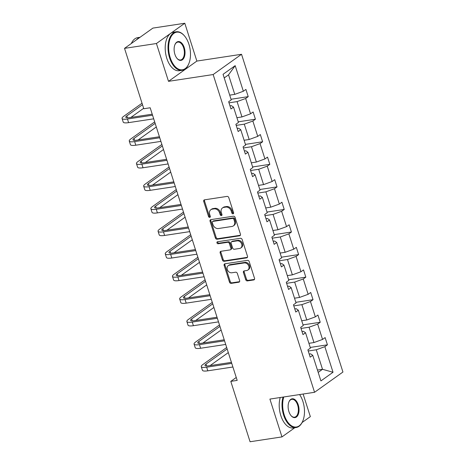 <?xml version="1.0" encoding="UTF-8"?>
<svg xmlns="http://www.w3.org/2000/svg" width="465" height="465" viewBox="0 0 465 465"><rect width="100%" height="100%" fill="white"/><g stroke="black" fill="none" stroke-linecap="round" stroke-linejoin="round"><path stroke-width="0.7" d="M233.035 213.842A1.07 0.854 -125.5 0 0 233.593 212.714L228.78 197.631A1.529 1.221 -125.5 0 0 227.071 196.404L204.53 199.834A1.529 1.221 -125.5 0 0 204.094 200.008A1.529 1.221 -125.5 0 0 203.728 201.444L208.541 216.527A1.07 0.854 -125.5 0 0 210.296 216.26L209.674 214.307A4.894 3.9 -125.5 0 1 210.837 209.715A4.894 3.9 -125.5 0 1 212.232 209.151L214.109 208.866A4.894 3.9 -125.5 0 1 219.567 212.801L220.189 214.754A1.07 0.854 -125.5 0 0 221.945 214.487L221.323 212.534A4.894 3.9 -125.5 0 1 222.485 207.942A4.894 3.9 -125.5 0 1 223.88 207.384L225.757 207.099A4.894 3.9 -125.5 0 1 231.215 211.029L231.837 212.982A1.07 0.854 -125.5 0 0 233.035 213.842M245.706 279.68A1.529 1.221 -125.5 0 0 247.409 280.906L253.733 279.947A1.529 1.221 -125.5 0 0 254.169 279.773A1.529 1.221 -125.5 0 0 254.535 278.337L249.188 261.586A1.529 1.221 -125.5 0 0 247.485 260.359L224.938 263.783A1.529 1.221 -125.5 0 0 224.502 263.957A1.529 1.221 -125.5 0 0 224.136 265.393L229.483 282.145A1.529 1.221 -125.5 0 0 231.192 283.377L238.83 282.214A1.529 1.221 -125.5 0 0 239.266 282.04A1.529 1.221 -125.5 0 0 239.632 280.604L237.342 273.437A1.529 1.221 -125.5 0 0 235.639 272.205L231.849 272.781A4.092 3.261 -125.5 0 1 227.577 270.206A4.092 3.261 -125.5 0 1 228.257 265.655A4.092 3.261 -125.5 0 1 229.425 265.184L244.265 262.928A4.092 3.261 -125.5 0 1 248.537 265.503A4.092 3.261 -125.5 0 1 247.857 270.06A4.092 3.261 -125.5 0 1 246.688 270.525L244.218 270.903A1.529 1.221 -125.5 0 0 243.782 271.078A1.529 1.221 -125.5 0 0 243.416 272.513L245.706 279.68L246.473 279.134A1.529 1.221 -125.5 0 0 248.176 280.36L254.489 279.401M269.903 399.08L281.97 436.902L250.071 441.75L230.797 381.37L237.179 380.399L150.178 107.775L143.795 108.746L124.527 48.366L156.426 43.518L168.499 81.334L213.156 74.545L314.561 392.291L269.903 399.08M239.644 235.796A1.529 1.221 -125.5 0 0 240.08 235.621A1.529 1.221 -125.5 0 0 240.446 234.186L235.098 217.434A1.529 1.221 -125.5 0 0 233.395 216.208L210.848 219.637A1.529 1.221 -125.5 0 0 210.413 219.811A1.529 1.221 -125.5 0 0 210.046 221.247L215.394 237.999A1.529 1.221 -125.5 0 0 217.103 239.225L239.644 235.796L240.388 235.267M242.143 239.51L247.49 256.262A1.529 1.221 -125.5 0 1 247.124 257.697A1.529 1.221 -125.5 0 1 246.688 257.872L224.147 261.301A1.529 1.221 -125.5 0 1 222.439 260.069L220.154 252.902A1.529 1.221 -125.5 0 1 220.515 251.466A1.529 1.221 -125.5 0 1 220.951 251.292L230.094 249.903A1.529 1.221 -125.5 0 0 230.53 249.728A1.529 1.221 -125.5 0 0 230.896 248.293L229.379 243.538A1.529 1.221 -125.5 0 0 227.67 242.306L218.149 243.753A1.07 0.854 -125.5 0 1 217.515 241.765L240.44 238.283A1.529 1.221 -125.5 0 1 242.143 239.51M281.97 436.902L294.822 427.724M302.105 422.516L310.341 416.634L303.128 394.029M168.499 81.334L196.869 61.072L184.797 23.25L156.426 43.518M184.797 23.25L152.898 28.098L124.527 48.366M309.184 354.051L310.608 353.83L312.747 355.318L310.178 357.155L307.871 349.924L310.434 348.087L305.546 332.754L302.977 334.591L300.669 327.36L303.238 325.523L298.344 310.196L295.775 312.032L293.467 304.796L296.036 302.965L291.142 287.632L288.573 289.468L286.266 282.238L288.835 280.401L283.941 265.073L281.372 266.904L279.064 259.673L281.633 257.843L276.745 242.509L274.176 244.346L271.868 237.115L274.437 235.278L269.543 219.951L266.974 221.782L264.666 214.551L267.236 212.714L262.341 197.387L259.772 199.223L257.465 191.993L260.034 190.156L255.14 174.823L252.571 176.659L250.263 169.429L252.832 167.592L247.944 152.264L245.375 154.095L243.067 146.864L245.636 145.034L240.742 129.7L238.173 131.537L235.865 124.306L238.435 122.469L233.54 107.142L230.971 108.973L228.664 101.742L231.233 99.911L223.061 74.307L235.18 65.652L243.346 91.256L245.915 89.42L248.223 96.65L245.654 98.487L250.548 113.815L253.117 111.978L255.425 119.214L252.855 121.045L257.75 136.379L260.319 134.542L262.626 141.773L260.057 143.609L264.951 158.937L267.52 157.106L269.828 164.337L267.259 166.168L272.147 181.501L274.716 179.664L277.024 186.895L274.46 188.732L279.349 204.065L281.918 202.229L284.225 209.459L281.656 211.296L286.55 226.624L289.12 224.787L291.427 232.023L288.858 233.854L293.752 249.188L296.321 247.351L298.629 254.582L296.06 256.418L300.954 271.746L303.523 269.915L305.831 277.146L303.261 278.977L308.15 294.31L310.719 292.473L313.026 299.704L310.457 301.541L315.351 316.868L317.921 315.038L320.228 322.268L317.659 324.105L322.553 339.433L325.122 337.596L327.43 344.827L324.861 346.663L333.027 372.262L320.914 380.916L312.747 355.318M213.156 74.545L241.533 54.283L342.938 372.023L314.561 392.291M301.012 328.441L309.08 327.215L313.974 342.548L308.917 343.315M313.974 342.548L322.553 339.433M309.08 327.215L317.659 324.105M301.983 331.487L303.407 331.272L305.546 332.754M293.81 305.883L301.878 304.656L306.772 319.984L301.715 320.757M306.772 319.984L315.351 316.868M301.878 304.656L310.457 301.541M294.787 308.923L296.205 308.708L298.344 310.196M286.614 283.319L294.676 282.092L299.57 297.426L294.514 298.193M299.57 297.426L308.15 294.31M294.676 282.092L303.261 278.977M287.585 286.364L289.003 286.149L291.142 287.632M279.413 260.76L287.48 259.534L292.369 274.862L287.312 275.635M292.369 274.862L300.954 271.746M287.48 259.534L296.06 256.418M280.383 263.8L281.802 263.585L283.941 265.073M272.211 238.196L280.279 236.97L285.173 252.303L280.11 253.07M285.173 252.303L293.752 249.188M280.279 236.97L288.858 233.854M273.182 241.242L274.606 241.021L276.745 242.509M265.009 215.638L273.077 214.412L277.971 229.739L272.914 230.506M277.971 229.739L286.55 226.624M273.077 214.412L281.656 211.296M265.98 218.678L267.404 218.463L269.543 219.951M257.813 193.074L265.875 191.847L270.769 207.175L265.713 207.948M270.769 207.175L279.349 204.065M265.875 191.847L274.46 188.732M258.784 196.114L260.202 195.899L262.341 197.387M250.612 170.51L258.68 169.283L263.568 184.617L258.511 185.384M263.568 184.617L272.147 181.501M258.68 169.283L267.259 166.168M251.582 173.555L253.001 173.34L255.14 174.823M243.41 147.951L251.478 146.725L256.372 162.053L251.309 162.826M256.372 162.053L264.951 158.937M251.478 146.725L260.057 143.609M244.381 150.991L245.805 150.776L247.944 152.264M236.208 125.387L244.276 124.161L249.17 139.494L244.113 140.261M249.17 139.494L257.75 136.379M244.276 124.161L252.855 121.045M237.179 128.433L238.603 128.218L240.742 129.7M229.013 102.829L237.074 101.603L241.969 116.93L236.912 117.697M241.969 116.93L250.548 113.815M237.074 101.603L245.654 98.487M229.983 105.869L231.401 105.654L233.54 107.142M235.18 65.652L228.536 74.842L234.767 94.372L229.71 95.139M234.767 94.372L243.346 91.256M196.869 61.072L241.533 54.283M236.249 377.475L230.797 381.37M318.194 372.389L322.512 369.303L316.281 349.779L308.214 351.005M317.456 370.07L322.512 369.303L333.027 372.262M228.536 74.842L224.217 77.928M316.281 349.779L324.861 346.663M231.029 99.266L248.223 96.65M238.225 121.824L255.425 119.214M245.427 144.388L262.626 141.773M252.629 166.952L269.828 164.337M259.83 189.511L277.024 186.895M267.026 212.075L284.225 209.459M274.228 234.633L291.427 232.023M281.43 257.197L298.629 254.582M288.631 279.756L305.831 277.146M295.833 302.32L313.026 299.704M303.029 324.884L320.228 322.268M310.231 347.442L327.43 344.827M233.616 213.301A1.07 0.854 -125.5 0 1 232.605 212.435L231.983 210.482A4.894 3.9 -125.5 0 0 226.525 206.547L225.757 207.099M222.485 207.942L223.252 207.396A4.894 3.9 -125.5 0 1 224.647 206.838L226.525 206.547M210.837 209.715L211.604 209.163A4.894 3.9 -125.5 0 1 212.999 208.605L214.877 208.32A4.894 3.9 -125.5 0 1 220.334 212.255L220.956 214.208A1.07 0.854 -125.5 0 0 221.968 215.074M204.542 199.828A1.529 1.221 -125.5 0 0 204.495 200.892L209.308 215.975A1.07 0.854 -125.5 0 0 210.32 216.841M210.866 219.631A1.529 1.221 -125.5 0 0 210.814 220.695L216.161 237.446A1.529 1.221 -125.5 0 0 217.864 238.679L240.393 235.255M233.843 219.265A1.07 0.854 -125.5 0 0 232.651 218.405L212.86 221.416A1.07 0.854 -125.5 0 0 212.302 222.537L212.958 224.601A4.894 3.9 -125.5 0 0 218.416 228.53L231.942 226.472A4.894 3.9 -125.5 0 0 233.337 225.914A4.894 3.9 -125.5 0 0 234.5 221.323L233.843 219.265L234.61 218.719A1.07 0.854 -125.5 0 0 233.418 217.858L232.651 218.405M212.557 221.538L213.319 220.985A1.07 0.854 -125.5 0 1 213.627 220.863L233.418 217.858M233.337 225.914L234.104 225.368A4.894 3.9 -125.5 0 0 235.267 220.776L234.5 221.323M234.61 218.719L235.267 220.776M247.438 257.325L224.909 260.755L224.147 261.301M220.968 251.292A1.529 1.221 -125.5 0 0 220.916 252.356L223.206 259.522A1.529 1.221 -125.5 0 0 224.909 260.755M230.53 249.728L231.297 249.182A1.529 1.221 -125.5 0 0 231.663 247.746L230.14 242.986A1.529 1.221 -125.5 0 0 228.437 241.759L218.916 243.207L218.149 243.753M217.707 241.736A1.07 0.854 -125.5 0 0 218.916 243.207M239.58 248.461A4.092 3.261 -125.5 0 0 240.748 247.99A4.092 3.261 -125.5 0 0 241.428 243.439A4.092 3.261 -125.5 0 0 237.156 240.864L231.93 241.661A1.529 1.221 -125.5 0 0 231.494 241.835A1.529 1.221 -125.5 0 0 231.128 243.271L232.645 248.025A1.529 1.221 -125.5 0 0 234.354 249.257L239.58 248.461M240.748 247.99L241.515 247.444A4.092 3.261 -125.5 0 0 242.195 242.893A4.092 3.261 -125.5 0 0 237.923 240.318L237.156 240.864M231.494 241.835L232.262 241.289A1.529 1.221 -125.5 0 1 232.698 241.114L237.923 240.318M244.235 270.897A1.529 1.221 -125.5 0 0 244.183 271.961L246.473 279.134M247.857 270.06L248.624 269.508A4.092 3.261 -125.5 0 0 249.304 264.957A4.092 3.261 -125.5 0 0 245.032 262.382L244.265 262.928M228.257 265.655L229.024 265.108A4.092 3.261 -125.5 0 1 230.192 264.637L245.032 262.382M224.955 263.783A1.529 1.221 -125.5 0 0 224.903 264.847L230.251 281.598A1.529 1.221 -125.5 0 0 231.959 282.825L239.58 281.668M142.034 103.224L123.632 116.372A11.689 2.645 -17.7 0 0 122.063 118.47A11.689 2.645 -17.7 0 0 127.451 119.023L152.549 115.21M122.063 118.47L123.219 122.086A11.689 2.645 -17.7 0 0 128.602 122.638L153.7 118.825M152.218 114.181L129.369 117.657A7.795 1.767 162.3 0 1 125.777 117.285A7.795 1.767 162.3 0 1 126.823 115.884L142.499 104.689M130.886 117.424L143.656 108.304M188.93 44.297A19.013 10.66 81.4 0 0 184.605 36.055A19.013 10.66 81.4 0 0 171.614 35.811A19.013 10.66 81.4 0 0 170.219 57.66A19.013 10.66 81.4 0 0 188.807 63.728A19.013 10.66 81.4 0 0 188.93 44.297M188.732 63.914A19.484 10.922 -98.6 0 1 188.656 64.1A19.484 10.922 -98.6 0 1 182.117 70.296A19.484 10.922 -98.6 0 1 169.603 57.881A19.484 10.922 -98.6 0 1 176.258 31.771A19.484 10.922 -98.6 0 1 184.343 35.747A19.484 10.922 -98.6 0 1 184.471 35.904M184.25 47.633A9.509 5.33 -98.6 0 1 183.553 58.561A9.509 5.33 -98.6 0 1 177.055 58.439A9.509 5.33 -98.6 0 1 174.892 54.318A9.509 5.33 -98.6 0 1 174.95 44.599A9.509 5.33 -98.6 0 1 184.25 47.633M176.927 58.276A9.038 5.069 81.4 0 0 180.548 59.973A9.038 5.069 81.4 0 0 183.634 47.86A9.038 5.069 81.4 0 0 177.828 42.1A9.038 5.069 81.4 0 0 174.875 44.791M131.328 43.507A19.484 10.922 -98.6 0 1 137.727 37.63L140.046 37.276M136.448 39.851A19.484 10.922 -98.6 0 1 139.884 37.398M182.117 70.296L179.31 70.721A19.484 10.922 -98.6 0 1 166.796 58.311A19.484 10.922 -98.6 0 1 173.457 32.201L176.258 31.771M283.784 396.971A19.013 10.66 81.4 0 0 284.225 414.885A19.013 10.66 81.4 0 0 302.814 420.959A19.013 10.66 81.4 0 0 302.93 401.522A19.013 10.66 81.4 0 0 299.594 394.57M302.738 421.139A19.484 10.922 -98.6 0 1 302.657 421.331A19.484 10.922 -98.6 0 1 296.124 427.521A19.484 10.922 -98.6 0 1 283.609 415.111A19.484 10.922 -98.6 0 1 283.057 397.081M298.257 404.864A9.509 5.33 -98.6 0 1 297.559 415.786A9.509 5.33 -98.6 0 1 291.061 415.664A9.509 5.33 -98.6 0 1 288.899 411.542A9.509 5.33 -98.6 0 1 288.957 401.83A9.509 5.33 -98.6 0 1 298.257 404.864M290.933 415.507A9.038 5.069 81.4 0 0 294.554 417.198A9.038 5.069 81.4 0 0 297.641 405.085A9.038 5.069 81.4 0 0 291.834 399.325A9.038 5.069 81.4 0 0 288.881 402.016M296.124 427.521L293.316 427.951A19.484 10.922 -98.6 0 1 280.802 415.536A19.484 10.922 -98.6 0 1 280.25 397.505M154.682 121.894L130.834 138.93A11.689 2.645 -17.7 0 0 129.264 141.035A11.689 2.645 -17.7 0 0 134.652 141.587L159.745 137.774M129.264 141.035L130.421 144.65A11.689 2.645 -17.7 0 0 135.803 145.202L160.902 141.389M159.419 136.745L136.571 140.215A7.795 1.767 162.3 0 1 132.978 139.849A7.795 1.767 162.3 0 1 134.019 138.448L155.147 123.359M138.082 139.988L156.304 126.974M161.884 144.458L138.029 161.494A11.689 2.645 -17.7 0 0 136.466 163.593A11.689 2.645 -17.7 0 0 141.848 164.151L166.947 160.332M136.466 163.593L137.623 167.208A11.689 2.645 -17.7 0 0 143.005 167.766L168.103 163.947M166.621 159.303L143.766 162.779A7.795 1.767 162.3 0 1 140.18 162.407A7.795 1.767 162.3 0 1 141.221 161.012L162.349 145.917M145.283 162.547L163.5 149.532M169.08 167.022L145.231 184.059A11.689 2.645 -17.7 0 0 143.668 186.157A11.689 2.645 -17.7 0 0 149.05 186.709L174.148 182.896M143.668 186.157L144.818 189.772A11.689 2.645 -17.7 0 0 150.207 190.325L175.305 186.512M173.823 181.867L150.968 185.337A7.795 1.767 162.3 0 1 147.376 184.971A7.795 1.767 162.3 0 1 148.422 183.57L169.551 168.481M152.485 185.111L170.702 172.096M176.281 189.581L152.433 206.617A11.689 2.645 -17.7 0 0 150.869 208.715A11.689 2.645 -17.7 0 0 156.252 209.273L181.35 205.454M150.869 208.715L152.02 212.331A11.689 2.645 -17.7 0 0 157.408 212.889L182.501 209.07M181.019 204.426L158.17 207.902A7.795 1.767 162.3 0 1 154.578 207.535A7.795 1.767 162.3 0 1 155.624 206.135L176.746 191.039M159.687 207.669L177.903 194.661M183.483 212.145L159.635 229.181A11.689 2.645 -17.7 0 0 158.065 231.279A11.689 2.645 -17.7 0 0 163.453 231.832L188.552 228.019M158.065 231.279L159.222 234.895A11.689 2.645 -17.7 0 0 164.604 235.447L189.703 231.634M188.22 226.99L165.371 230.466A7.795 1.767 162.3 0 1 161.779 230.094A7.795 1.767 162.3 0 1 162.826 228.693L183.948 213.604M166.883 230.233L185.105 217.219M190.685 234.703L166.83 251.739A11.689 2.645 -17.7 0 0 165.267 253.844A11.689 2.645 -17.7 0 0 170.655 254.396L195.748 250.577M165.267 253.844L166.424 257.459A11.689 2.645 -17.7 0 0 171.806 258.011L196.904 254.198M195.422 249.554L172.567 253.024A7.795 1.767 162.3 0 1 168.981 252.658A7.795 1.767 162.3 0 1 170.021 251.257L191.15 236.168M174.084 252.797L192.301 239.783M197.881 257.267L174.032 274.304A11.689 2.645 -17.7 0 0 172.469 276.402A11.689 2.645 -17.7 0 0 177.851 276.954L202.949 273.141M172.469 276.402L173.619 280.017A11.689 2.645 -17.7 0 0 179.008 280.569L204.106 276.756M202.624 272.112L179.769 275.588A7.795 1.767 162.3 0 1 176.177 275.216A7.795 1.767 162.3 0 1 177.223 273.821L198.352 258.726M181.286 275.356L199.502 262.341M205.082 279.831L181.234 296.868A11.689 2.645 -17.7 0 0 179.67 298.966A11.689 2.645 -17.7 0 0 185.053 299.518L210.151 295.705M179.67 298.966L180.821 302.581A11.689 2.645 -17.7 0 0 186.209 303.134L211.302 299.321M209.82 294.676L186.971 298.146A7.795 1.767 162.3 0 1 183.379 297.78A7.795 1.767 162.3 0 1 184.425 296.379L205.547 281.29M188.488 297.92L206.704 284.906M212.284 302.39L188.435 319.426A11.689 2.645 -17.7 0 0 186.866 321.524A11.689 2.645 -17.7 0 0 192.254 322.082L217.353 318.263M186.866 321.524L188.023 325.14A11.689 2.645 -17.7 0 0 193.405 325.698L218.504 321.879M217.021 317.235L194.172 320.711A7.795 1.767 162.3 0 1 190.58 320.339A7.795 1.767 162.3 0 1 191.627 318.944L212.749 303.848M195.684 320.478L213.906 307.464M219.486 324.954L195.637 341.99A11.689 2.645 -17.7 0 0 194.068 344.088A11.689 2.645 -17.7 0 0 199.456 344.641L224.549 340.828M194.068 344.088L195.224 347.704A11.689 2.645 -17.7 0 0 200.607 348.256L225.705 344.443M224.223 339.799L201.368 343.275A7.795 1.767 162.3 0 1 197.782 342.903A7.795 1.767 162.3 0 1 198.822 341.502L219.951 326.413M202.885 343.042L221.108 330.028M226.688 347.512L202.833 364.548A11.689 2.645 -17.7 0 0 201.269 366.647A11.689 2.645 -17.7 0 0 206.652 367.205L231.75 363.386M201.269 366.647L202.42 370.268A11.689 2.645 -17.7 0 0 207.809 370.82L232.907 367.001M231.425 362.363L208.57 365.833A7.795 1.767 162.3 0 1 204.984 365.467A7.795 1.767 162.3 0 1 206.024 364.066L227.153 348.977M210.087 365.606L228.303 352.592M231.983 210.482L231.215 211.029M224.647 206.838L223.88 207.384M220.956 214.208L220.189 214.754M220.334 212.255L219.567 212.801M214.877 208.32L214.109 208.866M212.999 208.605L212.232 209.151M209.308 215.975L208.541 216.527M204.495 200.892L203.728 201.444M232.605 212.435L231.837 212.982M217.864 238.679L217.103 239.225M216.161 237.446L215.394 237.999M210.814 220.695L210.046 221.247M213.627 220.863L212.86 221.416M247.432 257.343L246.688 257.872M223.206 259.522L222.439 260.069M220.916 252.356L220.154 252.902M231.663 247.746L230.896 248.293M230.14 242.986L229.379 243.538M228.437 241.759L227.67 242.306M232.698 241.114L231.93 241.661M244.183 271.961L243.416 272.513M230.192 264.637L229.425 265.184M239.574 281.685L238.83 282.214M231.959 282.825L231.192 283.377M230.251 281.598L229.483 282.145M224.903 264.847L224.136 265.393M254.477 279.419L253.733 279.947M248.176 280.36L247.409 280.906M127.451 119.023L128.602 122.638M126.823 115.884L127.439 117.819M134.652 141.587L135.803 145.202M134.019 138.448L134.641 140.384M141.848 164.151L143.005 167.766M141.221 161.012L141.842 162.948M149.05 186.709L150.207 190.325M148.422 183.57L149.038 185.506M156.252 209.273L157.408 212.889M155.624 206.135L156.24 208.07M163.453 231.832L164.604 235.447M162.826 228.693L163.442 230.628M170.655 254.396L171.806 258.011M170.021 251.257L170.643 253.193M177.851 276.954L179.008 280.569M177.223 273.821L177.839 275.757M185.053 299.518L186.209 303.134M184.425 296.379L185.041 298.315M192.254 322.082L193.405 325.698M191.627 318.944L192.243 320.879M199.456 344.641L200.607 348.256M198.822 341.502L199.444 343.437M206.652 367.205L207.809 370.82M206.024 364.066L206.64 366.002M184.605 36.055L184.343 35.747M188.807 63.728L188.656 64.1M302.814 420.959L302.657 421.331"/></g></svg>
